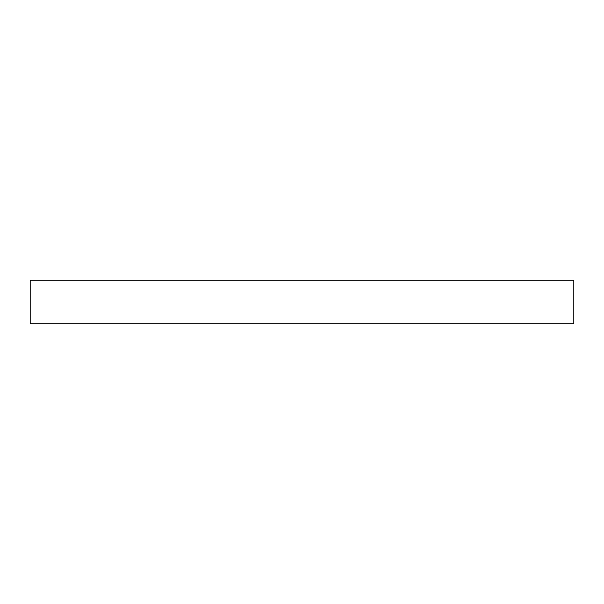 <?xml version="1.0" encoding="UTF-8"?>
<svg xmlns="http://www.w3.org/2000/svg" width="604" height="604" viewBox="0 0 604 604"><rect width="100%" height="100%" fill="white"/><g stroke="black" fill="none" stroke-linecap="round" stroke-linejoin="round"><path stroke-width="0.91" d="M573.8 323.744L30.2 323.744L30.2 280.256L573.8 280.256L573.8 323.744"/></g></svg>
